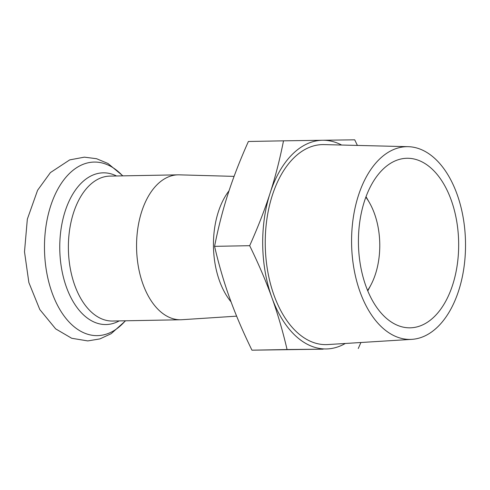 <?xml version="1.0" encoding="UTF-8"?>
<svg xmlns="http://www.w3.org/2000/svg" width="490" height="490" viewBox="0 0 490 490"><rect width="100%" height="100%" fill="white"/><g stroke="black" fill="none" stroke-linecap="round" stroke-linejoin="round"><path stroke-width="0.73" d="M283.502 140.832L322.591 140.263A104.364 61.673 88.9 0 0 270.082 193.201C275.325 177.006 279.802 159.55 283.502 140.832L248.387 141.488C239.99 160.291 233.191 177.784 227.991 193.979C222.742 210.173 218.271 227.63 214.571 246.341C218.907 264.961 223.973 282.289 229.773 298.33C235.519 314.366 242.918 331.65 251.952 350.185L323.161 349.168L287.067 349.529C282.73 330.909 277.659 313.582 271.864 297.546C266.113 281.511 258.72 264.22 249.68 245.692C258.083 226.888 264.882 209.395 270.082 193.201A104.364 61.673 88.9 0 0 271.864 297.546A104.364 61.673 88.9 0 0 326.156 348.96A104.364 61.673 88.9 0 0 345.303 343.478M360.91 342.51L358.27 348.513M341.616 145.034A104.364 61.673 88.9 0 0 322.591 140.263L354.705 139.815L357.4 145.426M214.571 246.341L249.68 245.692M251.952 350.185L287.067 349.529M229.026 190.806A68.998 40.774 88.9 0 0 231.078 301.895M408.219 146.681L324.031 144.599A100.034 59.112 88.9 0 0 293.345 158.411A100.034 59.112 88.9 0 0 267.969 272.667A100.034 59.112 88.9 0 0 327.743 344.562L411.796 339.356A96.389 56.956 88.9 0 0 465.5 241.987A96.389 56.956 88.9 0 0 408.219 146.681A96.389 56.956 88.9 0 0 378.648 159.991A96.389 56.956 88.9 0 0 354.203 270.076A96.389 56.956 88.9 0 0 411.796 339.356M382.249 169.981A84.794 50.109 88.9 0 0 360.548 265.782A84.794 50.109 88.9 0 0 410.124 327.822A84.794 50.109 88.9 0 0 458.646 242.115A84.794 50.109 88.9 0 0 406.976 158.27A84.794 50.109 88.9 0 0 382.249 169.981M367.58 290.454A60.301 35.629 88.9 0 0 370.991 284.8A60.301 35.629 88.9 0 0 369.466 202.713A60.301 35.629 88.9 0 0 365.846 197.194M234.085 176.375L179.23 174.844A72.477 42.826 88.9 0 0 178.054 174.838A72.477 42.826 88.9 0 0 156.916 184.853A72.477 42.826 88.9 0 0 138.376 266.738A72.477 42.826 88.9 0 0 180.749 319.762A72.477 42.826 88.9 0 0 181.925 319.713L236.633 316.154M122.672 175.867A86.803 51.297 88.9 0 0 68.863 174.06A86.803 51.297 88.9 0 0 52.963 295.17A86.803 51.297 88.9 0 0 125.36 320.791M116.522 175.984A75.87 44.835 88.9 0 0 81.071 183.315A75.87 44.835 88.9 0 0 64.074 279.741A75.87 44.835 88.9 0 0 119.217 320.907M178.054 174.838L109.876 176.106A72.477 42.826 88.9 0 0 88.739 186.12A72.477 42.826 88.9 0 0 70.192 268.006A72.477 42.826 88.9 0 0 112.565 321.03L180.749 319.762M369.466 202.713L366.024 196.717M370.991 284.8L367.776 290.919M125.563 320.791L111.15 333.696L99.899 338.909L87.79 340.918L71.718 338.278L55.658 328.87L39.794 309.539L28.873 282.583L24.5 251.799L27.336 219.153L37.589 190.267L50.409 172.59L69.715 159.887L84.378 157.155L96.555 158.711L107.99 163.501L122.874 175.867"/></g></svg>
